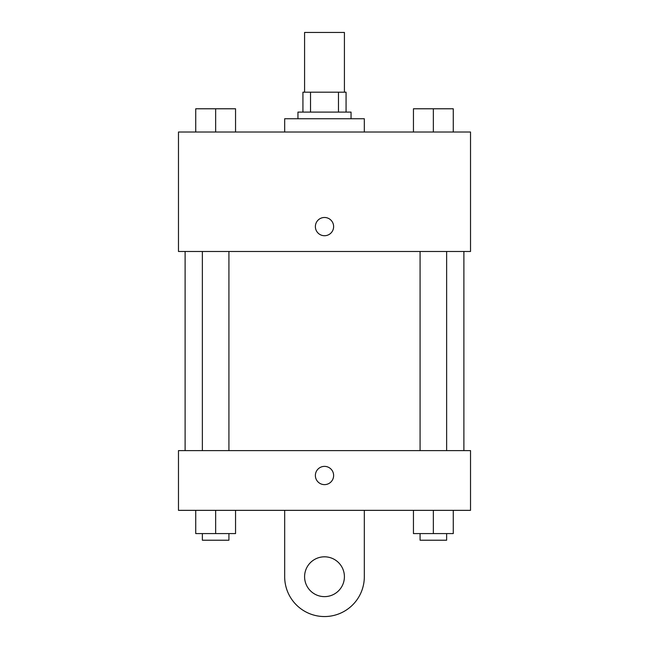<?xml version="1.0" encoding="UTF-8"?>
<svg xmlns="http://www.w3.org/2000/svg" width="649" height="649" viewBox="0 0 649 649"><rect width="100%" height="100%" fill="white"/><g stroke="black" fill="none" stroke-linecap="round" stroke-linejoin="round"><path stroke-width="0.97" d="M344.416 92.19L344.416 32.45L304.584 32.45L304.584 92.19M310.53 112.099L310.53 92.19L302.929 92.19L302.929 112.099L302.929 92.19M310.53 92.19L346.071 92.19L346.071 112.099M338.47 112.099L338.47 92.19M297.948 118.735L297.948 112.099L351.052 112.099L351.052 118.735M364.324 132.015L364.324 118.735L284.676 118.735L284.676 132.015M178.475 132.015L470.525 132.015L470.525 251.488L178.475 251.488L178.475 132.015M324.5 235.725A9.127 9.127 0 0 1 316.598 222.039A9.127 9.127 0 0 1 332.402 222.039A9.127 9.127 0 0 1 324.5 235.725M178.475 450.609L470.525 450.609L470.525 510.349L178.475 510.349L178.475 450.609L470.525 450.609M413.445 132.015L413.445 108.781L453.27 108.781L453.27 132.015L453.27 108.781M433.354 132.015L433.354 108.781M446.634 108.781L420.081 108.781M195.73 132.015L195.73 108.781L235.555 108.781L235.555 132.015L235.555 108.781M215.646 132.015L215.646 108.781M228.919 108.781L202.366 108.781M413.445 510.349L413.445 533.583L453.27 533.583L453.27 510.349L453.27 533.583M433.354 533.583L433.354 510.349M446.634 533.583L446.634 540.219L420.081 540.219L420.081 533.583M195.73 510.349L195.73 533.583L235.555 533.583L235.555 510.349L235.555 533.583M215.646 533.583L215.646 510.349M228.919 533.583L228.919 540.219L202.366 540.219L202.366 533.583M315.373 475.498A9.127 9.127 0 0 1 329.059 467.596A9.127 9.127 0 0 1 329.059 483.408A9.127 9.127 0 0 1 315.373 475.498M364.324 510.349L364.324 576.726A39.824 39.824 0 0 1 324.5 616.55A39.824 39.824 0 0 1 284.676 576.726L284.676 510.349M324.5 596.634A19.916 19.916 0 0 1 307.253 566.772A19.916 19.916 0 0 1 341.747 566.772A19.916 19.916 0 0 1 324.5 596.634M463.889 450.609L463.889 251.488M185.111 450.609L185.111 251.488M420.081 251.488L420.081 450.609M446.634 251.488L446.634 450.609M228.919 450.609L228.919 251.488M202.366 450.609L202.366 251.488"/></g></svg>
